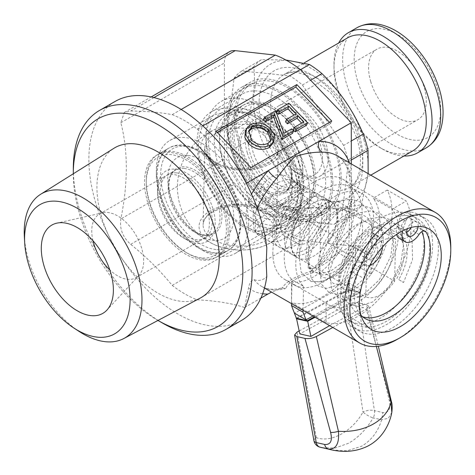<?xml version="1.0" encoding="UTF-8"?>
<svg xmlns="http://www.w3.org/2000/svg" width="475" height="475" viewBox="0 0 475 475"><rect width="100%" height="100%" fill="white"/><g stroke="black" fill="none" stroke-linecap="round" stroke-linejoin="round"><path stroke-width="0.36" stroke-dasharray="2.38 1.78" d="M288.699 206.067A32.627 18.84 120 0 0 292.083 190.891A32.627 18.84 120 0 0 289.281 179.099A79.919 44.959 1.2 0 0 265.662 187.94A79.919 44.959 1.2 0 0 249.339 200.996A32.627 18.84 120 0 0 245.955 216.172A32.627 18.84 120 0 0 248.752 227.964A79.919 44.959 -178.8 0 1 265.08 214.908A79.919 44.959 -178.8 0 1 288.699 206.067L303.59 214.664A32.627 18.84 -60 0 1 267.597 240.386A32.627 18.84 -60 0 1 263.643 236.562L248.752 227.964M272.317 231.39A32.627 18.84 120 0 0 279.068 247.006A32.627 18.84 120 0 0 303.935 238.551A32.627 18.84 120 0 0 318.44 206.108A32.627 18.84 120 0 0 311.695 190.499A32.627 18.84 120 0 0 286.823 198.954A32.627 18.84 120 0 0 272.317 231.39M280.962 226.652A20.389 11.774 120 0 0 285.184 236.413A20.389 11.774 120 0 0 300.728 231.123A20.389 11.774 120 0 0 309.795 210.852A20.389 11.774 120 0 0 305.573 201.091A20.389 11.774 120 0 0 290.029 206.376A20.389 11.774 120 0 0 280.962 226.652M293.075 233.647A20.389 11.774 120 0 0 297.297 243.402A20.389 11.774 120 0 0 312.841 238.118A20.389 11.774 120 0 0 321.907 217.841A20.389 11.774 120 0 0 317.686 208.086A20.389 11.774 120 0 0 302.142 213.37A20.389 11.774 120 0 0 293.075 233.647M284.43 238.385A32.627 18.84 120 0 0 291.181 254A32.627 18.84 120 0 0 316.047 245.539A32.627 18.84 120 0 0 330.553 213.103A32.627 18.84 120 0 0 323.802 197.487A32.627 18.84 120 0 0 298.935 205.948A32.627 18.84 120 0 0 284.43 238.385M394.666 281.164L395.58 239.062L329.252 200.771A32.627 18.84 -60 0 1 330.695 201.465A32.627 18.84 -60 0 1 337.446 217.081A32.627 18.84 -60 0 1 328.338 242.873L394.666 281.164A32.627 18.84 120 0 1 365.839 296.97L366.747 254.861L300.426 216.57A32.627 18.84 -60 0 0 291.317 242.363A32.627 18.84 -60 0 0 298.068 257.978A32.627 18.84 -60 0 0 299.511 258.673L365.839 296.97M395.58 239.062A32.627 18.84 120 0 0 366.747 254.861M249.339 200.996L264.231 209.594A32.627 18.84 -60 0 1 300.224 183.873A32.627 18.84 -60 0 1 304.172 187.696L289.281 179.099M329.252 200.771L328.338 242.873M299.511 258.673L300.426 216.57M303.59 214.664L263.643 236.562M304.172 187.696L264.231 209.594M337.06 252.13L338.152 201.679A36.706 21.191 120 0 0 309.32 217.485L308.228 267.936A36.706 21.191 120 0 0 322.531 265.145A36.706 21.191 120 0 0 337.06 252.13L348.591 258.792L349.683 208.341A36.706 21.191 120 0 0 320.857 224.141L319.764 274.592A36.706 21.191 120 0 0 334.067 271.807A36.706 21.191 120 0 0 348.591 258.792M322.133 447.735L335.142 448.038L348.353 443.329C358.108 437.873 366.385 429.382 373.172 417.852L381.621 419.769L388.33 418.267L391.816 412.448M331.704 449.902L347.005 450.793L361.475 446.31C371.414 440.384 378.13 431.537 381.621 419.769L382.85 412.555L374.407 410.637L358.358 302.824L366.486 304.671L389.191 400.164C390.978 408.773 388.865 412.906 382.85 412.555M299.191 330.933L347.005 304.724L362.971 412.003A8.158 3.23 171.5 0 1 374.407 410.637A8.158 5.825 -77.2 0 1 373.172 417.852A8.158 2.001 -149.7 0 1 362.971 412.003C352.563 431.3 330.921 443.193 316.326 437.623A8.158 5.866 -73 0 0 319.574 447.052M376.366 346.429L366.302 309.106L332.797 327.477M296.56 318.772L348.454 290.326L349.143 283.207L352.581 271.991L353.139 246.24A55.058 31.789 120 0 0 350.716 187.126A55.058 31.789 120 0 0 297.694 215.549A55.058 31.789 120 0 0 292.024 279.739L291.502 303.632M352.343 305.11L348.454 290.326L359.587 292.861L363.423 307.628L352.343 305.11L299.832 333.895M366.302 309.106L368.719 306.179L366.486 304.671M358.358 302.824C354.629 302.26 350.841 302.896 347.005 304.724M329.638 325.648L363.423 307.628M352.581 271.991L364.117 278.653L359.664 292.024L348.525 289.495L296.192 318.179M314.385 316.843L359.664 292.024L359.587 292.861L315.091 317.253M312.96 316.023L360.679 289.869L349.143 283.207L294.488 313.168M364.117 278.653L364.675 252.902L353.139 246.24M364.675 252.902A55.058 31.789 120 0 0 362.253 193.788A55.058 31.789 120 0 0 309.231 222.211A55.058 31.789 120 0 0 303.555 286.395L292.024 279.739M303.555 286.395L303.038 310.294M308.228 267.936L319.764 274.592M309.32 217.485L320.857 224.141M338.152 201.679L349.683 208.341M389.191 400.164L391.335 401.304M313.945 440.723A8.158 3.42 169.6 0 1 316.326 437.623L297.023 332.114M265.347 178.927A36.706 21.191 -120 0 0 292.363 187.465A36.706 21.191 -120 0 0 282.673 132.43A36.706 21.191 -120 0 0 255.657 123.892A36.706 21.191 -120 0 0 265.347 178.927M248.579 193.551A46.651 26.933 -120 0 0 281.432 205.158A46.651 26.933 -120 0 0 291.804 174.408A46.651 26.933 -120 0 0 270.602 134.455A46.651 26.933 -120 0 0 266.689 130.904A46.651 26.933 -120 0 0 227.875 135.221A46.651 26.933 -120 0 0 248.579 193.551M272.971 128.096A56.685 32.727 -120 0 0 219.503 140.861A56.685 32.727 -120 0 0 246.21 199.91A56.685 32.727 -120 0 0 259.587 210.288A56.685 32.727 -120 0 0 299.096 194.649A56.685 32.727 -120 0 0 272.971 128.096M275.28 125.548A59.137 34.141 -120 0 0 231.752 111.791A59.137 34.141 -120 0 0 219.503 138.866A59.137 34.141 -120 0 0 247.362 200.462A59.137 34.141 -120 0 0 261.321 211.286A59.137 34.141 -120 0 0 290.89 214.219A59.137 34.141 -120 0 0 275.28 125.548M286.235 119.225A59.137 34.141 -120 0 0 272.282 108.395A59.137 34.141 -120 0 0 242.713 105.468A59.137 34.141 -120 0 0 258.323 194.132A59.137 34.141 -120 0 0 301.845 207.89A59.137 34.141 -120 0 0 314.094 180.821A59.137 34.141 -120 0 0 286.235 119.225M287.387 119.771A56.685 32.727 -120 0 0 274.01 109.393A56.685 32.727 -120 0 0 234.502 125.032A56.685 32.727 -120 0 0 260.627 191.585A56.685 32.727 -120 0 0 314.094 178.82A56.685 32.727 -120 0 0 287.387 119.771M292.072 217.871L287.031 218.078L268.785 231.509L256.981 234.258L254.149 229.817L253.246 220.946C251.768 199.458 266.119 166.464 287.12 176.54L292.754 179.562L299.66 186.337L302.272 196.092C301.922 203.775 298.52 211.037 292.072 217.871A69.332 40.031 60 0 1 280.701 231.871A69.332 40.031 60 0 1 227.276 213.299A69.332 40.031 60 0 1 197.012 143.527A69.332 40.031 60 0 1 211.369 111.785A69.332 40.031 60 0 1 292.149 179.223M290.736 242.707A32.627 18.84 120 0 0 297.493 257.646A32.627 18.84 120 0 0 322.632 248.906A32.627 18.84 120 0 0 336.876 216.072A32.627 18.84 120 0 0 330.119 201.133A32.627 18.84 120 0 0 304.974 209.873A32.627 18.84 120 0 0 290.736 242.707M371.112 274.105L371.112 254.107A57.908 33.434 120 0 0 379.709 220.157A57.908 33.434 120 0 0 373.089 198.2L392.124 209.184L406.25 201.032L387.214 190.042A75.448 43.557 -60 0 1 392.113 212.996A75.448 43.557 -60 0 1 371.112 274.105L355.543 265.109A75.448 43.557 -60 0 1 291.525 302.664L326.129 322.644A75.448 43.557 120 0 0 381.847 295.889A75.448 43.557 120 0 0 411.142 223.986A75.448 43.557 120 0 0 406.25 201.032M371.112 254.107L355.543 245.118A57.908 33.434 -60 0 1 294.233 284.958A57.908 33.434 -60 0 1 291.525 283.07L326.129 303.05A57.908 33.434 120 0 0 328.837 304.938A57.908 33.434 120 0 0 373.463 289.423A57.908 33.434 120 0 0 398.745 231.147A57.908 33.434 120 0 0 392.124 209.184M272.858 253.033A57.908 33.434 120 0 0 284.852 279.543A57.908 33.434 120 0 0 329.478 264.029A57.908 33.434 120 0 0 354.754 205.746A57.908 33.434 120 0 0 342.76 179.235A57.908 33.434 120 0 0 298.134 194.75A57.908 33.434 120 0 0 272.858 253.033M351.292 163.911L351.292 199.423A83.606 48.272 -60 0 1 319.301 264.391L312.259 269.313L311.374 271.172L313.084 272.697A75.448 43.557 120 0 0 351.435 204.535L352.551 190.16L351.435 177.49A75.448 43.557 120 0 0 337.108 155.723C342.914 158.994 346.91 165.264 349.095 174.533A8.158 5.629 -12.4 0 0 351.435 177.49M311.374 271.172C303.602 273.594 297.255 276.23 292.321 279.074C287.405 281.918 284.05 284.887 282.275 287.975L271.528 292.101M282.275 287.975L285.689 288.509C286.918 285.41 289.845 282.518 294.482 279.834C299.131 277.157 305.33 274.776 313.084 272.697M266.825 247.98C263.441 235.95 259.184 224.877 254.048 214.771L248.562 199.559L244.613 184.306L246.323 183.314M287.031 218.078A65.253 37.673 60 0 1 277.222 229.17A65.253 37.673 60 0 1 226.937 211.69A65.253 37.673 60 0 1 198.455 146.021A65.253 37.673 60 0 1 211.969 116.149A65.253 37.673 60 0 1 287.12 176.54M248.633 223.606A65.253 37.673 60 0 1 235.119 253.478A65.253 37.673 60 0 1 202.493 250.248A65.253 37.673 60 0 1 156.352 170.329A65.253 37.673 60 0 1 169.866 140.458A65.253 37.673 60 0 1 220.151 157.943A65.253 37.673 60 0 1 248.633 223.606M227.578 125.875A69.332 40.031 60 0 1 241.941 94.139A69.332 40.031 60 0 1 295.367 112.712A69.332 40.031 60 0 1 325.63 182.483A69.332 40.031 60 0 1 311.267 214.225A69.332 40.031 60 0 1 276.604 210.787A69.332 40.031 60 0 1 227.578 125.875L227.578 122.55A73.411 42.382 60 0 1 279.49 92.577A73.411 42.382 60 0 1 331.396 182.483A73.411 42.382 60 0 1 279.49 212.456A73.411 42.382 60 0 1 227.578 122.55M341.198 178.487A75.448 43.557 60 0 1 325.577 213.026A75.448 43.557 60 0 1 267.437 192.814A75.448 43.557 60 0 1 234.502 116.886A75.448 43.557 60 0 1 250.129 82.347A75.448 43.557 60 0 1 308.269 102.558A75.448 43.557 60 0 1 341.198 178.487M332.838 183.314A75.448 43.557 60 0 1 317.211 217.853A75.448 43.557 60 0 1 259.071 197.642A75.448 43.557 60 0 1 226.136 121.713A75.448 43.557 60 0 1 241.763 87.174A75.448 43.557 60 0 1 299.903 107.392A75.448 43.557 60 0 1 332.838 183.314M200.385 297.997A86.462 49.917 60 0 1 134.087 273.683A86.462 49.917 60 0 1 96.948 187.31A86.462 49.917 60 0 1 113.947 148.277M92.987 240.766A36.706 21.191 60 0 1 91.752 230.933A36.706 21.191 60 0 1 99.358 214.13A36.706 21.191 60 0 1 102.891 212.758A36.706 21.191 60 0 1 129.728 226.296A36.706 21.191 60 0 1 143.664 260.9A36.706 21.191 60 0 1 139.015 275.334A36.706 21.191 60 0 1 136.058 277.703A36.706 21.191 60 0 1 109.808 269.907M157.504 192.975A36.706 21.191 60 0 1 165.104 176.172A36.706 21.191 60 0 1 193.39 186.004A36.706 21.191 60 0 1 209.41 222.941A36.706 21.191 60 0 1 201.81 239.744A36.706 21.191 60 0 1 183.457 237.928A36.706 21.191 60 0 1 157.504 192.975L157.504 189.644A40.785 23.548 60 0 1 186.342 172.995A40.785 23.548 60 0 1 215.181 222.941A40.785 23.548 60 0 1 186.342 239.59A40.785 23.548 60 0 1 157.504 189.644M156.352 175.322A59.137 34.141 60 0 1 168.601 148.253A59.137 34.141 60 0 1 214.166 164.095A59.137 34.141 60 0 1 239.982 223.606A59.137 34.141 60 0 1 227.733 250.681A59.137 34.141 60 0 1 198.164 247.748A59.137 34.141 60 0 1 156.352 175.322L156.352 170.329M228.154 230.434A59.137 34.141 60 0 1 215.911 257.503A59.137 34.141 60 0 1 170.341 241.662A59.137 34.141 60 0 1 144.531 182.151A59.137 34.141 60 0 1 156.774 155.082A59.137 34.141 60 0 1 202.344 170.923A59.137 34.141 60 0 1 228.154 230.434M241.478 320.441A126.427 72.99 60 0 1 144.056 286.573A126.427 72.99 60 0 1 88.873 159.345A126.427 72.99 60 0 1 115.057 101.466M245.302 131.349L249.227 127.205C256.215 123.999 263.019 125.347 269.628 131.243L273.25 137.352L272.905 143.503M217.241 132.382L215.027 133.665L249.909 170.08L330.659 123.464L329.519 122.277M276.397 112.296L287.785 105.723L306.5 125.263M293.194 129.829L302.771 124.302L301.631 123.12M285.517 121.814L295.088 116.286L293.954 115.104M263.459 119.771L274.586 113.347L282.916 135.767L290.605 131.326L292.523 133.333M162.693 323.172A126.427 72.99 60 0 1 73.298 168.334M244.613 184.306C231.824 164.439 216.024 146.039 197.214 129.105A106.032 61.222 -120 0 0 172.188 114.653C160.075 112.367 146.241 111.156 130.678 111.013L124.325 112.438L120.84 122.728C128.137 150.634 128.137 182.715 120.84 218.981C119.445 228.778 122.722 237.221 130.678 244.316C146.241 256.832 160.075 270.518 172.188 285.38A106.032 61.222 -120 0 0 197.214 299.832C216.024 300.77 231.824 303.329 244.613 307.509L248.526 287.909C249.696 282.524 251.524 279.775 254.018 279.674C259.136 281.301 263.399 280.214 266.796 276.414M312.259 269.313C331.609 249.921 343.87 227.264 349.024 201.341A8.158 3.562 9.9 0 0 349.024 201.352A8.158 3.562 9.9 0 1 351.292 199.423L351.292 245.919L300.366 240.273A106.032 61.222 60 0 1 275.334 225.827L235.226 183.956A24.468 14.125 60 0 1 224.408 159.184L224.408 62.932A24.468 14.125 60 0 1 229.478 51.728M319.301 264.391L351.292 245.919M244.613 307.509L260.864 298.128M79.331 331.58A83.273 48.082 60 0 1 24.338 236.318M157.973 320.447A119.902 69.225 60 0 1 73.298 173.785M172.188 285.38L275.334 225.827M197.214 299.832L300.366 240.273M197.214 129.105L202.813 125.869M172.188 114.653L181.177 109.464M450.781 246.869A75.448 43.557 -60 0 1 397.433 339.275M349.351 162.794A83.606 48.272 -60 0 1 351.292 169.45A8.158 5.629 -12.4 0 0 349.089 174.509A8.158 5.629 -12.4 0 0 349.095 174.533M349.089 174.509C349.933 178.921 350.045 180.191 350.164 187.382C350.063 193.343 349.689 197.998 349.024 201.352A8.158 3.562 9.9 0 0 351.435 204.535M355.543 265.109L355.543 245.118M326.129 322.644L326.129 303.05M291.525 302.664L291.525 283.07M387.214 190.042L373.089 198.2M330.659 123.464L331.74 121M249.909 170.08L250.99 167.616M215.027 133.665L216.107 131.201M288.865 103.259L287.785 105.723M296.168 113.822L295.088 116.286M303.852 121.837L302.771 124.302M283.997 133.303L282.916 135.767M291.686 128.862L290.605 131.326M275.666 110.883L274.586 113.347M270.708 128.778L269.628 131.243M250.307 124.741L249.227 127.205M251.388 140.083L250.307 142.548C255.74 147.321 261.327 148.372 267.057 145.7L270.346 142.078L270.768 140.826M268.137 143.236L267.057 145.7M248.425 131.688L247.766 132.887L250.307 142.548M176.433 172.87A36.706 21.191 60 0 1 207.931 202.118A36.706 21.191 60 0 1 204.695 238.082A36.706 21.191 60 0 1 196.252 239.715A36.706 21.191 60 0 1 164.754 210.467A36.706 21.191 60 0 1 167.99 174.503A36.706 21.191 60 0 1 176.433 172.87M188.165 155.491A46.651 26.933 60 0 1 231.248 201.026A46.651 26.933 60 0 1 213.358 240.445A46.651 26.933 60 0 1 193.663 231.064A46.651 26.933 60 0 1 168.548 187.566A46.651 26.933 60 0 1 188.165 155.491M216.066 249.583A56.685 32.727 60 0 1 163.715 194.251A56.685 32.727 60 0 1 185.458 146.353A56.685 32.727 60 0 1 200.759 151.685A56.685 32.727 60 0 1 240.843 221.112A56.685 32.727 60 0 1 216.066 249.583M214.997 252.813A59.137 34.141 60 0 1 164.255 205.693A59.137 34.141 60 0 1 169.462 147.755A59.137 34.141 60 0 1 183.065 145.124A59.137 34.141 60 0 1 199.031 150.682A59.137 34.141 60 0 1 240.843 223.107A59.137 34.141 60 0 1 228.6 250.183A59.137 34.141 60 0 1 214.997 252.813M204.042 259.136A59.137 34.141 60 0 1 188.07 253.579A59.137 34.141 60 0 1 146.258 181.153A59.137 34.141 60 0 1 158.507 154.084A59.137 34.141 60 0 1 172.104 151.448A59.137 34.141 60 0 1 222.852 198.568A59.137 34.141 60 0 1 217.639 256.506A59.137 34.141 60 0 1 204.042 259.136M201.649 257.907A56.685 32.727 60 0 1 186.342 252.575A56.685 32.727 60 0 1 146.258 183.148A56.685 32.727 60 0 1 171.036 154.678A56.685 32.727 60 0 1 223.387 210.009A56.685 32.727 60 0 1 201.649 257.907M255.497 231.337L255.36 221.962L255.936 211.114A62.017 34.889 1.2 0 0 301.025 186.396L302.124 196.329L300.592 206.625A65.253 36.706 1.2 0 0 255.497 231.337A62.017 34.889 1.2 0 0 300.592 206.625M301.025 186.396A65.253 36.706 1.2 0 0 255.936 211.114M338.372 302.723A61.174 35.316 -60 0 1 360.115 235.98A61.174 35.316 -60 0 1 411.297 215.038A61.174 35.316 -60 0 1 423.041 233.308A61.174 35.316 -60 0 1 401.304 300.052A61.174 35.316 -60 0 1 350.122 320.993A61.174 35.316 -60 0 1 338.372 302.723M344.143 306.048A61.174 35.316 -60 0 1 365.881 239.311A61.174 35.316 -60 0 1 417.062 218.369A61.174 35.316 -60 0 1 428.806 236.639A61.174 35.316 -60 0 1 407.069 303.382A61.174 35.316 -60 0 1 355.888 324.324A61.174 35.316 -60 0 1 344.143 306.048M372.056 245.706A8.158 4.708 120 0 0 370.369 241.971A8.158 4.708 120 0 0 364.082 244.156A8.158 4.708 120 0 0 360.519 252.362A8.158 4.708 120 0 0 362.211 256.096A8.158 4.708 120 0 0 368.499 253.911A8.158 4.708 120 0 0 372.056 245.706M377.827 249.037A8.158 4.708 120 0 0 376.135 245.302A8.158 4.708 120 0 0 369.847 247.487A8.158 4.708 120 0 0 366.29 255.692A8.158 4.708 120 0 0 367.977 259.427A8.158 4.708 120 0 0 374.264 257.242A8.158 4.708 120 0 0 377.827 249.037M411.053 227.507A8.158 4.708 120 0 0 412.431 222.395A8.158 4.708 120 0 0 410.738 218.66A8.158 4.708 120 0 0 404.457 220.845A8.158 4.708 120 0 0 400.894 229.057A8.158 4.708 120 0 0 402.586 232.792A8.158 4.708 120 0 0 406.659 232.388M418.16 226.474A8.158 4.708 120 0 0 418.196 225.726A8.158 4.708 120 0 0 416.51 221.991A8.158 4.708 120 0 0 407.407 228.671M382.417 247.143A14.683 8.479 120 0 0 382.44 246.371A14.683 8.479 120 0 0 381.449 241.84L378.765 236.787A6.525 3.77 120 0 0 377.851 235.814A6.525 3.77 120 0 0 372.626 237.779A65.253 37.673 120 0 0 346.103 301.316A65.253 37.673 120 0 0 359.617 331.188A65.253 37.673 120 0 0 409.901 313.702A65.253 37.673 120 0 0 438.383 248.033A65.253 37.673 120 0 0 424.87 218.167A65.253 37.673 120 0 0 411.861 215.127A6.525 3.77 120 0 0 405.721 221.225L403.032 229.377A14.683 8.479 120 0 0 402.616 230.797M362.556 316.7A53.918 31.13 -60 0 1 359.516 315.305A53.918 31.13 -60 0 1 348.347 290.623A53.918 31.13 -60 0 1 352.658 267.805A6.525 3.77 -60 0 1 359.688 262.099A14.683 8.479 120 0 0 370.72 257.319A14.683 8.479 120 0 0 376.669 243.04A14.683 8.479 120 0 0 375.683 238.509L372.994 233.463A6.525 3.77 120 0 0 372.085 232.489A6.525 3.77 120 0 0 366.86 234.448A65.253 37.673 120 0 0 340.338 297.985A65.253 37.673 120 0 0 353.851 327.857A65.253 37.673 120 0 0 404.13 310.371A65.253 37.673 120 0 0 432.618 244.708A65.253 37.673 120 0 0 419.098 214.837A65.253 37.673 120 0 0 406.095 211.797A6.525 3.77 120 0 0 399.956 217.894L397.266 226.047A14.683 8.479 120 0 0 396.577 234.407M360.982 315.192A53.918 31.13 -60 0 1 354.118 293.954A53.918 31.13 -60 0 1 358.423 271.136A6.525 3.77 -60 0 1 365.453 265.424A14.683 8.479 120 0 0 369.841 265.359M399.321 238.438A14.683 8.479 120 0 0 413.268 231.165A6.525 3.77 -60 0 1 419.461 227.929A6.525 3.77 -60 0 1 420.292 228.754A53.918 31.13 -60 0 1 421.812 231.675M398.768 279.526L403.536 282.566L398.768 279.526C405.816 267.211 408.441 255.877 406.636 245.539C405.056 235.523 397.498 232.061 390.284 230.054L397.611 227.863L403.898 229.354L412.027 239.566L412.532 259.7L403.536 282.566M350.888 251.952L341.46 263.251L330.891 270.91L320.589 273.725L312.111 271.172L305.662 258.97L307.64 240.409L331.188 205.734L324.484 208.822L317.834 214.682L304.908 233.765L298.882 254.82L301.18 272.246L311.125 281.509L320.791 281.901L331.633 277.483L342.368 268.743L351.619 256.613L353.37 253.531L350.888 251.952L353.37 253.531M211.933 163.525A63.211 36.498 60 0 1 253.246 116.054A63.211 36.498 60 0 1 294.559 171.808A63.211 36.498 60 0 1 297.944 193.473A63.211 36.498 60 0 1 261.945 223.315A63.211 36.498 60 0 1 211.933 163.525M294.773 169.878A59.137 34.141 -120 0 0 256.132 117.717A59.137 34.141 -120 0 0 226.563 114.79A59.137 34.141 -120 0 0 217.485 162.129A59.137 34.141 -120 0 0 285.695 217.212A59.137 34.141 -120 0 0 297.944 190.143A59.137 34.141 -120 0 0 294.773 169.878M209.534 163.281A66.886 38.618 -120 0 0 253.246 222.276A66.886 38.618 -120 0 0 296.958 172.051A66.886 38.618 -120 0 0 244.037 108.787A66.886 38.618 -120 0 0 205.954 140.363A66.886 38.618 -120 0 0 209.534 163.281M305.835 169.812A73.411 42.382 60 0 1 294.565 228.576A73.411 42.382 60 0 1 257.86 224.942A73.411 42.382 60 0 1 209.885 160.194A73.411 42.382 60 0 1 205.954 135.037A73.411 42.382 60 0 1 221.154 101.43A73.411 42.382 60 0 1 305.835 169.812M247.356 153.009A40.785 23.548 60 0 1 274.01 122.378A40.785 23.548 60 0 1 300.663 158.353A40.785 23.548 60 0 1 302.848 172.33A40.785 23.548 60 0 1 279.621 191.579A40.785 23.548 60 0 1 247.356 153.009M300.877 156.417A36.706 21.191 -120 0 0 276.895 124.046A36.706 21.191 -120 0 0 258.543 122.229A36.706 21.191 -120 0 0 252.908 151.608A36.706 21.191 -120 0 0 295.242 185.802A36.706 21.191 -120 0 0 302.848 168.999A36.706 21.191 -120 0 0 300.877 156.417M272.513 140.285A36.706 21.191 60 0 1 270.548 127.71A36.706 21.191 60 0 1 278.148 110.907A36.706 21.191 60 0 1 320.488 145.101A36.706 21.191 60 0 1 314.854 174.479A36.706 21.191 60 0 1 296.501 172.662A36.706 21.191 60 0 1 272.513 140.285M272.733 138.356A40.785 23.548 60 0 1 270.548 124.379A40.785 23.548 60 0 1 278.997 105.711A40.785 23.548 60 0 1 326.04 143.699A40.785 23.548 60 0 1 319.776 176.344A40.785 23.548 60 0 1 299.387 174.325A40.785 23.548 60 0 1 272.733 138.356M370.779 81.748A40.785 23.548 60 0 1 377.043 49.103A40.785 23.548 60 0 1 424.086 87.091A40.785 23.548 60 0 1 417.828 119.742A40.785 23.548 60 0 1 370.779 81.748M235.362 151.804A59.137 34.141 60 0 1 244.441 104.464A59.137 34.141 60 0 1 312.657 159.553A59.137 34.141 60 0 1 303.578 206.892A59.137 34.141 60 0 1 235.362 151.804M335.825 152.499A73.411 42.382 60 0 1 324.556 211.262A73.411 42.382 60 0 1 239.875 142.88A73.411 42.382 60 0 1 251.144 84.117A73.411 42.382 60 0 1 335.825 152.499M403.928 156.02A69.332 40.031 60 0 1 383.016 149.352A69.332 40.031 60 0 1 337.707 88.202A69.332 40.031 60 0 1 333.99 64.44A69.332 40.031 60 0 1 338.675 42.999M412.757 150.919A65.253 37.673 60 0 1 380.131 147.689A65.253 37.673 60 0 1 337.488 90.131A65.253 37.673 60 0 1 333.99 67.771A65.253 37.673 60 0 1 347.504 37.899M343.621 145.392L302.385 84.978A89.472 51.656 -120 0 0 289.863 75.834L241.793 71.013A89.472 51.656 -120 0 0 234.092 78.126L227.258 133.724A89.472 51.656 -120 0 0 232.079 149.987L273.315 210.401A89.472 51.656 -120 0 0 285.837 219.545L333.913 224.366A89.472 51.656 -120 0 0 341.608 217.247L348.442 161.654A89.472 51.656 -120 0 0 346.322 153.55A89.472 51.656 -120 0 0 343.621 145.392L351.292 140.962M363.856 139.674A80.999 46.764 60 0 1 332.791 208.115A80.999 46.764 60 0 1 257.984 129.058A80.999 46.764 60 0 1 289.049 60.616A80.999 46.764 60 0 1 363.856 139.674M234.092 78.126L253.703 66.809C255.704 82.775 253.424 101.306 246.869 122.402A89.472 51.656 -120 0 0 248.989 130.5A89.472 51.656 -120 0 0 251.691 138.664C269.628 156.227 283.373 176.368 292.927 199.078A89.472 51.656 -120 0 0 305.449 208.222C325.731 207.373 341.757 208.976 353.519 213.043A89.472 51.656 -120 0 0 361.22 205.924L368.155 173.648M348.442 161.654L351.292 160.01M341.608 217.247L361.22 205.924M302.385 84.978L310.597 80.233M285.849 59.987L261.398 59.69A89.472 51.656 -120 0 0 253.703 66.809M241.793 71.013L261.398 59.69M289.863 75.834L300.503 69.688M227.258 133.724L246.869 122.402M273.315 210.401L292.927 199.078M232.079 149.987L251.691 138.664M333.913 224.366L353.519 213.043M285.837 219.545L305.449 208.222M257.634 183.38A36.706 21.191 -120 0 0 284.65 191.918A36.706 21.191 -120 0 0 274.96 136.883A36.706 21.191 -120 0 0 247.944 128.345A36.706 21.191 -120 0 0 257.634 183.38M273.843 137.097A37.578 21.696 -120 0 0 270.691 134.235A37.578 21.696 -120 0 0 239.424 137.708A37.578 21.696 -120 0 0 256.102 184.698A37.578 21.696 -120 0 0 282.566 194.049A37.578 21.696 -120 0 0 290.92 169.278A37.578 21.696 -120 0 0 273.843 137.097M257.129 207.86A75.448 43.557 120 0 0 254.048 214.771M248.562 199.559A83.606 48.272 -60 0 1 251.53 194.097M262.651 293.764A83.606 48.272 -60 0 1 248.526 287.909M130.678 244.316L235.226 183.956M153.947 97.583L130.678 111.013M120.84 122.728L224.408 62.932M224.408 159.184L120.84 218.981M254.018 279.674A75.448 43.557 120 0 0 261.66 286.401A75.448 43.557 120 0 0 285.689 288.509M184.146 168.423A36.706 21.191 60 0 1 215.638 197.665A36.706 21.191 60 0 1 212.408 233.629A36.706 21.191 60 0 1 203.965 235.262A36.706 21.191 60 0 1 172.467 206.013A36.706 21.191 60 0 1 175.703 170.056A36.706 21.191 60 0 1 184.146 168.423M205.527 235.291A37.578 21.696 60 0 1 189.662 227.739A37.578 21.696 60 0 1 169.433 192.696A37.578 21.696 60 0 1 185.232 166.862A37.578 21.696 60 0 1 219.937 203.537A37.578 21.696 60 0 1 205.527 235.291M215.537 162.961A36.706 20.651 1.2 0 0 255.324 168.073A36.706 20.651 1.2 0 0 278.178 149.536A36.706 20.651 1.2 0 0 267.431 134.52A36.706 20.651 1.2 0 0 227.644 129.414A36.706 20.651 1.2 0 0 204.79 147.951A36.706 20.651 1.2 0 0 215.537 162.961M270.311 131.415A40.725 22.913 -178.8 0 1 270.317 163.822A40.725 22.913 -178.8 0 1 212.729 162.978A40.725 22.913 -178.8 0 1 217.906 128.173A40.725 22.913 -178.8 0 1 265.929 129.218A40.725 22.913 -178.8 0 1 270.311 131.415M265.768 211.345A36.706 20.651 -178.8 0 1 276.515 226.361A36.706 20.651 -178.8 0 1 253.662 244.898A36.706 20.651 -178.8 0 1 213.875 239.792A36.706 20.651 -178.8 0 1 203.128 224.776A36.706 20.651 -178.8 0 1 225.981 206.239A36.706 20.651 -178.8 0 1 265.768 211.345M211.001 242.897A40.725 22.913 1.2 0 0 215.377 245.094A40.725 22.913 1.2 0 0 263.399 246.133A40.725 22.913 1.2 0 0 268.577 211.333A40.725 22.913 1.2 0 0 210.989 210.49A40.725 22.913 1.2 0 0 211.001 242.897M381.449 241.84L375.683 238.509M358.423 271.136L352.658 267.805M411.861 215.127L406.095 211.797M372.626 237.779L366.86 234.448M378.765 236.787L372.994 233.463M405.721 221.225L399.956 217.894M403.032 229.377L397.266 226.047M419.033 234.49L413.268 231.165M424.098 230.951L420.292 228.754M365.453 265.424L359.688 262.099M357.004 27.71A69.332 40.031 -120 0 0 346.358 83.208A69.332 40.031 -120 0 0 426.33 147.79M437.41 88.427A61.174 35.316 60 0 1 413.951 140.119A61.174 35.316 60 0 1 357.455 80.412A61.174 35.316 60 0 1 380.914 28.72A61.174 35.316 60 0 1 437.41 88.427M358.898 139.181A73.411 42.382 -120 0 0 291.098 67.527A73.411 42.382 -120 0 0 262.948 129.556A73.411 42.382 -120 0 0 330.742 201.21A73.411 42.382 -120 0 0 358.898 139.181M274.045 126.76A65.253 37.673 60 0 1 284.062 74.528A65.253 37.673 60 0 1 359.332 135.316A65.253 37.673 60 0 1 349.315 187.548A65.253 37.673 60 0 1 274.045 126.76M267.597 240.386L279.068 247.006M285.184 236.413L297.297 243.402M291.181 254L298.068 257.978M323.802 197.487L330.695 201.465M305.573 201.091L317.686 208.086M300.224 183.873L311.695 190.499M350.716 187.126L362.253 193.788M368.719 306.179L378.326 346.222M292.363 187.465L284.65 191.918C290.344 188.634 292.44 181.088 290.92 169.278L291.804 174.408M266.689 130.904L270.691 134.235C261.22 127.015 253.638 125.05 247.944 128.345L255.657 123.892M219.503 140.861L219.503 138.866M242.713 105.468L231.752 111.791M274.01 109.393L272.282 108.395M314.094 178.82L314.094 180.821M301.845 207.89L290.89 214.219M259.587 210.288L261.321 211.286M256.981 234.258L297.493 257.646M284.852 279.543L294.233 284.958M328.837 304.938L371.361 329.49M235.119 253.478L277.222 229.17M280.701 231.871L311.267 214.225M276.604 210.787L279.49 212.456M317.211 217.853L325.577 213.026M139.015 275.334L106.928 310.08M136.058 277.703L201.81 239.744M183.457 237.928L186.342 239.59M215.911 257.503L227.733 250.681M198.164 247.748L202.493 250.248M156.774 155.082L168.601 148.253M99.358 214.13L165.104 176.172M102.891 212.758L56.757 223.173M241.763 87.174L250.129 82.347M211.369 111.785L241.941 94.139M169.866 140.458L211.969 116.149M124.325 112.438L151.169 96.942M264.48 288.034L261.66 286.401C266.695 289.406 273.167 289.999 281.081 288.188M342.76 179.235L429.275 229.182M292.754 179.562L330.119 201.133M270.346 142.078L271.427 139.614M247.766 132.887L248.847 130.423M204.695 238.082L212.408 233.629L204.868 235.054C200.159 234.585 195.094 232.15 189.662 227.739L193.663 231.064M168.548 187.566L169.433 192.696C167.912 180.886 170.002 173.333 175.703 170.056L167.99 174.503M158.507 154.084L169.462 147.755M186.342 252.575L188.07 253.579M146.258 183.148L146.258 181.153M217.639 256.506L228.6 250.183M200.759 151.685L199.031 150.682M240.843 221.112L240.843 223.107M278.178 149.536C280.974 164.641 236.348 175.946 215.033 161.791C206.993 155.895 203.579 151.276 204.79 147.951L203.128 224.776C203.401 218.66 208.412 211.844 224.675 207.539C240.261 204.464 254.125 206.12 266.273 212.521C271.314 215.537 274.485 218.815 275.791 222.342L276.515 226.361L278.178 149.536M215.377 245.094C231.254 251.311 247.261 251.655 263.399 246.133A63.211 63.211 0 0 0 265.929 129.218C250.046 123.001 234.038 122.657 217.906 128.173A63.211 63.211 0 0 0 215.377 245.094M411.297 215.038L417.062 218.369M350.122 320.993L355.888 324.324M376.135 245.302L370.369 241.971M416.51 221.991L410.738 218.66M365.281 318.636L359.516 315.305M359.617 331.188L353.851 327.857M424.87 218.167L419.098 214.837M377.851 235.814L372.085 232.489M425.232 231.26L419.461 227.929M408.352 236.117L402.586 232.792M367.977 259.427L362.211 256.096M396.88 278.498C402.539 267.514 404.872 257.254 403.869 247.718C402.699 240.671 400.253 236.217 396.536 234.347L390.961 232.744C385.848 232.423 380.042 234.561 373.534 239.157C358.922 249.286 347.753 272.169 349.368 285.439C350.301 293.491 353.602 297.19 359.278 296.543C368.588 295.42 377.714 287.31 386.656 272.211C392.124 261.493 394.416 251.453 393.532 242.09L390.824 233.183L386.015 228.273L380.362 226.735C375.814 226.51 370.654 228.249 364.889 231.954C349.553 241.484 337.226 265.662 338.99 279.496L340.783 286.205L343.811 289.518L348.917 290.546C358.334 289.382 367.508 281.152 376.455 265.869C381.758 255.348 383.996 245.48 383.171 236.277C380.944 225.346 376.574 220.168 370.061 220.75C363.903 220.459 357.034 223.487 349.44 229.829C336.312 240.801 327.192 261.315 328.605 273.493L330.398 280.208L333.426 283.527L338.532 284.555C347.943 283.391 357.123 275.168 366.071 259.884C371.343 249.422 373.588 239.596 372.804 230.417L369.936 220.976C367.294 216.897 363.892 214.825 359.735 214.759C353.103 214.451 345.753 217.888 337.678 225.079C325.149 236.318 316.807 256.019 318.244 267.71C319.022 273.149 320.637 276.432 323.089 277.56L328.884 278.481C338.681 276.688 347.878 267.971 356.47 252.332C361.291 242.143 363.256 232.691 362.372 223.968C360.412 213.572 356.007 208.501 349.155 208.757C344.565 208.543 339.364 210.324 333.557 214.094C318.274 223.713 306.072 247.802 307.848 261.565C308.453 266.517 309.872 269.717 312.111 271.172M317.834 214.682L333.824 202.665L350.514 199.031L359.83 201.851L367.644 209.457L371.872 221.261L371.866 235.41L361.35 263.678L341.786 283.86L326.562 288.367L318.22 286.045L311.042 278.148L308.946 257.996L317.71 234.585L337.131 212.907L348.632 206.803L360.127 204.98L370.096 207.783L378.907 216.968L382.743 232.602L380.166 250.99L368.541 274.384L351.262 290.379L336.514 294.346L328.647 292.066L321.45 284.204L319.265 264.373L327.691 241.264L347.136 219.171L358.732 212.895L370.346 210.965L380.808 213.964L389.203 222.811L393.11 238.106L390.788 256.144L379.276 279.888L361.879 296.24L347.011 300.342L339.108 298.104L331.888 290.308L329.555 271.017L337.422 248.413L357.123 225.453L369.016 218.928L380.926 216.968L390.889 219.783L399.689 228.998L403.512 244.708L400.864 263.186L389.524 286.069L372.709 301.975L357.604 306.345L349.285 303.982L342.374 296.513L339.548 281.123L343.817 262.764L352.302 247.226L364.046 234.211L377.548 225.637L391.287 222.959L401.256 225.768L412.033 239.566M311.125 281.515L322.175 281.746L337.951 273.119L351.619 256.613M327.055 212.942C327.465 204.933 324.455 198.669 318.036 194.156C310.733 190.404 304.404 192.351 301.465 193.622C296.151 195.842 291.371 199.553 287.126 204.755C280.434 213.18 276.854 222.223 276.391 231.883C276.183 240.332 279.187 246.59 285.41 250.669C292.713 254.428 299.042 252.474 301.981 251.21C307.295 248.983 312.075 245.272 316.326 240.071C323.012 231.646 326.592 222.603 327.055 212.942M291.887 232.222C292.327 225.334 295.284 218.827 300.77 212.705C308.898 205.242 310.733 207.961 310.288 207.581C310.644 206.91 311.072 208.584 311.564 212.61C311.309 218.482 308.833 224.443 304.125 230.506C299.452 236.764 292.167 238.213 293.158 237.251C292.802 237.916 292.374 236.241 291.887 232.222M370.773 175.162L349.315 187.548C358.993 183.012 364.438 162.717 356.844 138.166L345.812 113.038L330.98 93.112L307.248 75.436L296.964 72.42L290.759 72.343L284.062 74.528L304.148 62.932M256.132 117.717L253.246 116.054M253.246 222.276L257.86 224.942M276.895 124.046L274.01 122.378M258.543 122.229L278.148 110.907M270.548 127.71L270.548 124.379M278.997 105.711L377.043 49.103M226.563 114.79L244.441 104.464M294.565 228.576L324.556 211.262M380.131 147.689L383.016 149.352M333.99 67.771L333.99 64.44M221.154 101.43L251.144 84.117M285.695 217.212L303.578 206.892M319.776 176.344L417.828 119.742M296.501 172.662L299.387 174.325M295.242 185.802L314.854 174.479M302.848 168.999L302.848 172.33M205.954 140.363L205.954 135.037M297.944 190.143L297.944 193.473"/><path stroke-width="0.71" d="M322.121 447.729L319.58 447.052A8.158 5.866 -73 0 0 319.58 447.052A8.158 5.866 -73 0 0 319.871 447.129L331.704 449.902C343.17 452.384 353.827 451.719 363.666 447.901C380.986 441.388 389.565 424.977 391.816 412.454L390.937 402.408L376.366 346.429M332.797 327.477L316.332 336.502C312.491 338.348 308.702 338.978 304.962 338.396L296.833 336.549L316.225 442.546L324.651 444.457A8.158 5.825 102.8 0 0 328.29 449.041L331.235 449.801M316.332 336.502L338.432 431.27C339.447 443.65 336.068 449.576 328.29 449.041L319.871 447.129A8.158 5.825 102.8 0 1 316.225 442.546A8.158 3.42 169.6 0 1 313.945 440.723A8.158 8.158 0 0 0 319.574 447.052M378.326 346.222L391.341 401.304L390.937 402.408C386.567 420.761 364.236 433.016 338.432 431.27A8.158 2.725 165 0 1 330.582 432.351C332.613 440.836 330.636 444.867 324.651 444.457M296.833 336.549L294.595 334.988L297.023 332.114L299.191 330.933M291.502 303.632L291.466 305.49L296.56 318.772L299.832 333.895L310.905 336.413L329.638 325.648M296.56 318.772L307.699 321.302L310.905 336.413M315.091 317.253L307.699 321.302L306.025 319.823L302.997 312.152L291.466 305.49M296.192 318.179L307.331 320.708L314.385 316.843M294.488 313.168L306.025 319.823L312.96 316.023M303.038 310.294L302.997 312.152M359.367 302.979A57.908 33.434 120 0 0 371.361 329.49A57.908 33.434 120 0 0 415.987 313.975A57.908 33.434 120 0 0 441.269 255.692A57.908 33.434 120 0 0 429.275 229.182A57.908 33.434 120 0 0 384.649 244.696A57.908 33.434 120 0 0 359.367 302.979M450.781 250.2A71.369 41.206 120 0 0 400.318 221.065A71.369 41.206 120 0 0 349.849 308.471A71.369 41.206 120 0 0 400.318 337.612A71.369 41.206 120 0 0 450.781 250.2L450.781 246.869A75.448 43.557 -60 0 0 435.159 212.331L337.108 155.723A75.448 43.557 120 0 0 322.175 152.208C313.904 151.929 304.778 153.431 294.785 156.714C288.972 162.509 282.916 169.777 276.598 178.517A75.448 43.557 120 0 0 257.129 207.86M400.318 337.612L397.433 339.275A75.448 43.557 -60 0 1 359.712 343.009A75.448 43.557 -60 0 1 344.084 308.471A75.448 43.557 -60 0 1 377.019 232.542A75.448 43.557 -60 0 1 435.159 212.331M225.91 329.436L241.478 320.441A126.427 72.99 60 0 0 266.796 276.414L266.22 263.399L266.825 247.98A126.427 72.99 60 0 0 206.744 129.544A126.427 72.99 60 0 0 115.057 101.466L99.483 110.455A126.427 72.99 60 0 1 196.905 144.329A126.427 72.99 60 0 1 252.094 271.558A126.427 72.99 60 0 1 225.91 329.436A126.427 72.99 60 0 1 162.693 323.172L158.08 320.506A119.902 69.225 60 0 1 157.973 320.447M73.298 173.785A119.902 69.225 60 0 1 73.298 173.66A119.902 69.225 60 0 1 158.08 124.711A119.902 69.225 60 0 1 242.862 271.558A119.902 69.225 60 0 1 158.08 320.506M73.298 173.66L73.298 168.334A126.427 72.99 60 0 1 99.483 110.455M24.682 242.725L24.338 236.318A83.273 48.082 60 0 1 24.219 231.901A83.273 48.082 60 0 1 40.589 194.305A83.273 48.082 60 0 1 105.058 215.484A83.273 48.082 60 0 1 141.983 299.897A83.273 48.082 60 0 1 123.844 338.509A83.273 48.082 60 0 1 79.331 331.58L73.957 328.077A74.617 43.083 60 0 1 24.682 242.725A74.617 43.083 60 0 1 24.575 238.765A74.617 43.083 60 0 1 77.336 208.299A74.617 43.083 60 0 1 130.097 299.689A74.617 43.083 60 0 1 73.957 328.077M40.589 194.305L113.947 148.277A86.462 49.917 60 0 1 180.874 170.264A86.462 49.917 60 0 1 219.218 257.907A86.462 49.917 60 0 1 200.385 297.997L123.844 338.509M113.383 290.041A50.979 29.432 60 0 1 106.928 310.08A50.979 29.432 60 0 1 66.553 302.717A50.979 29.432 60 0 1 41.289 248.413A50.979 29.432 60 0 1 56.757 223.173A50.979 29.432 60 0 1 94.032 241.977A50.979 29.432 60 0 1 113.383 290.041M109.808 269.907A36.706 21.191 60 0 1 92.987 240.766M273.986 141.039L272.905 143.503L269.064 147.654C262.016 150.943 255.158 149.589 248.496 143.593L244.886 137.489L245.302 131.349L246.382 128.885L250.307 124.741C257.296 121.535 264.1 122.883 270.708 128.778L274.33 134.894L273.986 141.039L270.144 145.19C263.097 148.479 256.239 147.125 249.577 141.128L245.967 135.025L246.382 128.885M329.519 122.277L295.771 87.044L217.241 132.382M306.5 125.263L295.112 131.836L293.194 129.829L294.274 127.371L303.852 121.837L298.092 115.829L297.012 118.293L287.434 123.821L285.517 121.814L286.597 119.356L296.168 113.822L288.972 106.311L287.892 108.775L278.314 114.303L276.397 112.296L277.477 109.832L288.865 103.259L307.58 122.799L306.5 125.263M301.631 123.12L297.012 118.293M293.954 115.104L287.892 108.775M292.523 133.333L281.913 139.454L273.582 117.034L265.377 121.772L263.459 119.771L264.533 117.307L275.666 110.883L283.997 133.303L291.686 128.862L293.603 130.868L292.523 133.333M246.323 183.314L351.292 122.71L351.292 163.911M260.864 298.128L267.936 294.049A83.606 48.272 -60 0 1 262.651 293.764M151.169 96.942L229.478 51.728A24.468 14.125 60 0 1 235.226 50.653L275.334 55.1A106.032 61.222 60 0 1 300.366 69.552L351.292 122.71M271.528 292.101L267.936 294.049M331.74 121L296.851 84.58L216.107 131.201L250.99 167.616L331.74 121M202.813 125.869L300.366 69.552M181.177 109.464L275.334 55.1M251.53 194.097A83.606 48.272 -60 0 1 268.369 170.59A8.158 2.244 -138.3 0 0 276.598 178.517M349.351 162.794A83.606 48.272 -60 0 0 318.867 141.431A8.158 6.27 -91.8 0 0 322.175 152.208M295.771 87.044L296.851 84.58M288.972 106.311L279.395 111.839L278.314 114.303M279.395 111.839L277.477 109.832M298.092 115.829L288.515 121.357L287.434 123.821M288.515 121.357L286.597 119.356M307.58 122.799L296.192 129.372L295.112 131.836M296.192 129.372L294.274 127.371M293.603 130.868L282.993 136.99L274.663 114.57L266.457 119.308L265.377 121.772M266.457 119.308L264.533 117.307M274.663 114.57L273.582 117.034M282.993 136.99L281.913 139.454M268.137 143.236L271.427 139.614L268.903 129.835C263.5 125.091 257.967 124.046 252.302 126.706L248.847 130.423L251.388 140.083C256.821 144.857 262.408 145.908 268.137 143.236M270.144 145.19L269.064 147.654M249.577 141.128L248.496 143.593M270.768 140.826L267.823 132.299C262.42 127.555 256.886 126.51 251.222 129.17L248.425 131.688M268.903 129.835L267.823 132.299M252.302 126.706L251.222 129.17M407.407 228.671A8.158 4.708 120 0 0 406.659 232.388A8.158 4.708 120 0 0 408.352 236.117A8.158 4.708 120 0 0 414.343 234.234A8.158 4.708 120 0 0 418.16 226.474M421.812 231.675A53.918 31.13 -60 0 1 424.603 246.596A53.918 31.13 -60 0 1 402.931 298.822A53.918 31.13 -60 0 1 362.556 316.7M402.616 230.797A14.683 8.479 120 0 0 405.086 241.769A14.683 8.479 120 0 0 419.033 234.49A6.525 3.77 -60 0 1 425.232 231.26A6.525 3.77 -60 0 1 426.063 232.085A53.918 31.13 -60 0 1 430.368 249.927A53.918 31.13 -60 0 1 406.832 304.19A53.918 31.13 -60 0 1 365.281 318.636A53.918 31.13 -60 0 1 360.982 315.192M369.841 265.359A14.683 8.479 120 0 0 382.417 247.143M406.659 232.388A8.158 4.708 120 0 0 411.053 227.507M396.577 234.407A14.683 8.479 120 0 0 399.321 238.438L405.086 241.769M338.675 42.999A69.332 40.031 60 0 1 348.347 32.704A69.332 40.031 60 0 1 428.325 97.286A69.332 40.031 60 0 1 417.679 152.79A69.332 40.031 60 0 1 403.928 156.02M304.148 62.932L347.504 37.899A65.253 37.673 60 0 1 422.774 98.687A65.253 37.673 60 0 1 412.757 150.919L370.773 175.162M368.155 173.648L368.054 150.332A89.472 51.656 -120 0 0 365.934 142.227A89.472 51.656 -120 0 0 363.233 134.069C353.827 111.577 340.082 91.443 321.991 73.655A89.472 51.656 -120 0 0 309.474 64.511L285.849 59.987M351.292 140.962L363.233 134.069M351.292 160.01L368.054 150.332M310.597 80.233L321.991 73.655M300.503 69.688L309.474 64.511M304.962 338.396L330.582 432.351M235.226 50.653L153.947 97.583M426.063 232.085L424.098 230.951M357.004 27.71C367.401 22.111 377.281 23.524 383.325 25.365C393.033 28.257 402.319 33.986 411.184 42.56C424.448 55.7 433.877 71.327 439.464 89.442C443.436 102.885 444.125 115.128 441.518 126.166C440.093 132.323 436.377 141.58 426.33 147.79A69.332 40.031 -120 0 0 436.976 92.293A69.332 40.031 -120 0 0 357.004 27.71L348.347 32.704M391.335 401.304C392.237 403.756 392.392 407.467 391.816 412.448M294.595 334.988L313.945 440.723M359.712 343.009L264.48 288.034M426.33 147.79L417.679 152.79"/></g></svg>
